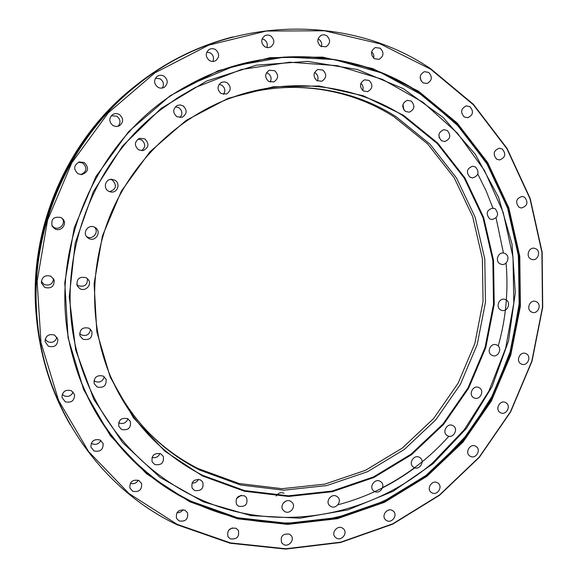 <?xml version="1.0" encoding="UTF-8"?>
<svg xmlns="http://www.w3.org/2000/svg" width="578" height="578" viewBox="0 0 578 578"><rect width="100%" height="100%" fill="white"/><g stroke="black" fill="none" stroke-linecap="round" stroke-linejoin="round"><path stroke-width="0.87" d="M88.644 238.396C95.341 242.442 102.031 231.944 95.457 227.725L94.871 227.356C88.68 223.541 81.809 232.688 87.314 237.428L88.644 238.396M86.534 236.546L86.91 236.77C92.834 240.383 99.488 231.843 94.431 227.132M79.937 288.704C85.356 291.948 92.104 284.976 88.499 279.868L86.151 277.678C79.179 276.298 76.209 279.051 77.242 285.937L79.937 288.704M76.722 284.39L78.442 285.749C84.634 287.215 87.639 284.838 87.451 278.61M82.871 339.199C89.633 340.514 92.617 337.834 91.823 331.158L89.055 328.21C82.575 326.801 79.526 329.337 79.916 335.811L82.871 339.199M79.569 333.564L81.31 334.922C86.541 336.439 89.612 334.561 90.529 329.287M121.611 429.49C128.172 430.646 131.098 427.987 130.375 421.507L127.673 418.66C121.272 417.439 118.309 420.011 118.786 426.383L121.611 429.49M118.62 422.699L119.061 422.944C123.309 424.339 126.257 422.959 127.926 418.797M154.752 464.524C161.385 465.55 164.217 462.812 163.256 456.302L160.742 453.795C154.239 452.697 151.371 455.37 152.122 461.8L154.752 464.524M151.985 457.4C155.692 458.289 158.35 456.981 159.962 453.47M194.526 490.469C201.26 491.365 203.991 488.533 202.705 481.98L200.429 479.863C193.803 478.902 191.043 481.676 192.142 488.186L194.526 490.469M192.004 483.064C194.952 483.23 197.098 481.965 198.442 479.285M238.671 506.321C245.542 507.065 248.135 504.139 246.474 497.535L244.494 495.83C237.731 495.021 235.094 497.896 236.59 504.464L238.671 506.321M236.445 498.59L241.156 495.295M284.875 511.631C289.997 514.536 296.225 506.884 292.266 502.571L290.618 501.249C285.583 498.359 279.326 505.815 283.126 510.193L284.875 511.631M283.09 503.409L285.756 501.184M330.862 506.487C336.093 509.5 342.248 501.242 337.819 497.167L336.533 496.22C331.382 493.215 325.183 501.292 329.467 505.439L330.862 506.487M374.515 491.452C379.883 494.587 385.938 485.679 381.025 481.886L380.114 481.272C374.826 478.143 368.721 486.878 373.504 490.751L374.515 491.452M413.927 467.443C419.455 470.73 425.394 461.128 419.982 457.66L419.476 457.35C414.021 454.062 408.032 463.498 413.321 467.06L413.927 467.443M447.459 435.711C453.181 439.172 458.968 428.818 453.051 425.719L452.971 425.668C447.321 422.215 441.469 432.402 447.271 435.602L447.459 435.711M473.743 397.729L473.996 397.859C479.733 400.988 485.05 390.714 479.234 387.73L478.873 387.542C473.122 384.565 467.963 394.796 473.743 397.729M491.705 355.181L492.413 355.513C498.128 357.999 502.715 348.086 497.196 345.189L496.372 344.813C490.664 342.465 486.221 352.334 491.705 355.181M500.584 309.88L501.762 310.386C507.419 312.264 511.349 302.706 506.082 299.881L504.782 299.339C499.139 297.598 495.353 307.106 500.584 309.88M499.919 263.763L501.596 264.406C507.166 265.721 510.497 256.495 505.447 253.735L503.648 253.07C498.099 251.892 494.905 261.054 499.919 263.763M489.617 218.852L491.799 219.582C498.091 217.725 499.219 214.12 495.18 208.766L492.868 208.015C486.654 209.973 485.571 213.585 489.617 218.852M469.921 177.164L472.631 177.959C478.627 175.784 479.603 172.136 475.55 167.006L472.696 166.211C466.793 168.48 465.868 172.136 469.921 177.164M441.513 140.729L444.749 141.538C450.457 139.074 451.274 135.382 447.199 130.476L443.796 129.674C438.211 132.232 437.445 135.917 441.513 140.729M439.201 137.817L438.926 134.436M405.453 111.424L409.231 112.204C414.65 109.488 415.315 105.774 411.218 101.063L407.266 100.305C401.985 103.115 401.378 106.822 405.453 111.424M403.892 109.957L402.96 104.336M363.273 90.941L367.579 91.664C372.723 88.716 373.236 84.988 369.125 80.465L364.624 79.786C359.639 82.827 359.184 86.541 363.273 90.941M362.659 90.493C363.62 87.675 363.02 85.277 360.86 83.29M316.91 80.638L321.7 81.267C326.599 78.131 326.982 74.389 322.842 70.039L317.828 69.476C313.117 72.705 312.806 76.426 316.91 80.638M317.351 80.891C318.659 77.625 317.929 74.93 315.162 72.792L314.584 72.474M268.662 81.397L273.856 81.932C278.574 78.651 278.849 74.902 274.673 70.689L269.218 70.249C264.717 73.623 264.536 77.344 268.662 81.397M270.179 82.076C271.833 78.673 271.161 75.797 268.163 73.457L266.465 72.734M221.092 93.549L226.533 94.012C231.2 90.645 231.417 86.888 227.176 82.733L224.315 81.823L221.403 82.394C217.025 85.869 216.916 89.59 221.092 93.549M223.578 94.416C225.695 90.883 225.117 87.813 221.844 85.204L219.12 84.33M176.868 116.727L182.251 117.233C187.135 113.873 187.395 110.066 183.016 105.817L180.134 104.921L177.2 105.485C172.699 108.982 172.591 112.732 176.868 116.727M179.989 117.623C182.836 114.003 182.438 110.701 178.812 107.703L175.344 106.829M138.597 149.861L143.192 150.583C148.914 147.513 149.449 143.619 144.796 138.886L139.558 138.323C134.392 141.661 134.067 145.504 138.597 149.861M141.552 150.728C145.714 147.231 145.721 143.619 141.581 139.905L138.077 139.052M97.111 386.993C103.686 388.257 106.663 385.634 106.049 379.125L103.238 376.076C96.873 374.746 93.853 377.253 94.163 383.611L97.111 386.993M93.939 380.649L95.182 381.502C99.842 382.961 102.87 381.379 104.278 376.748M108.585 191.195L110.716 191.954C117.457 193.42 120.968 183.32 114.805 180.177L111.735 179.325C105.355 178.862 102.848 188.312 108.585 191.195M109.567 191.65C116.265 189.273 117.204 185.422 112.385 180.098L110.557 179.404M337.913 504.782C365.946 497.412 391.581 485.087 414.809 467.812M403.357 115.195L437.734 143.077L464.856 177.793L483.678 217.538L493.547 260.389L494.212 304.411L485.751 347.653L468.606 388.257L443.514 424.476L411.507 454.698L373.908 477.5L332.292 491.719L288.494 496.473L244.53 491.257L202.575 476.005L164.831 451.158L133.424 417.713L110.254 377.224L96.822 331.75L94.098 283.762L102.407 235.976L121.344 191.159L149.81 151.906L186.109 120.419L228.064 98.361L273.235 86.772L319.085 85.992L363.186 95.738L403.357 115.195M202.755 475.376L244.581 490.592L288.408 495.801L332.075 491.069L373.569 476.901L411.059 454.164L442.972 424.035L467.992 387.925L485.087 347.436L493.511 304.324L492.853 260.44L483.006 217.711L464.235 178.089L437.192 143.481L402.917 115.694C353.216 83.709 287.136 76.152 228.57 98.787C176.962 118.663 133.106 161.067 110.839 213.831C88.846 266.718 89.38 327.719 111.402 378.445C131.314 422.157 161.768 454.474 202.755 475.376M288.22 87.386C326.924 86.917 362.189 96.692 393.994 116.727L427.633 143.908L454.2 177.778L472.652 216.569L482.363 258.417L483.056 301.398L474.827 343.621L458.087 383.265L433.565 418.616L402.274 448.087L365.513 470.311L324.836 484.126L282.028 488.685L239.082 483.519L198.117 468.556C178.327 458.585 160.655 445.385 145.114 428.955M226.67 99.524C283.726 78.146 347.79 85.746 396.168 116.792L429.909 144.081L456.555 178.075L475.058 217.01L484.79 259.009L485.477 302.149L477.211 344.539L460.406 384.334L435.798 419.816L404.398 449.402L367.514 471.713L326.693 485.592L283.74 490.195L240.65 485.014L199.533 470.015C159.882 449.763 130.238 418.616 110.6 376.567M283.993 493.207C280.756 492.001 278.163 492.94 276.205 496.04M83.001 141.791L90.457 131.596L83.001 141.791M111.301 115.745L116.792 116.214C120.571 119.278 120.983 122.652 118.028 126.329M119.364 114.531C123.692 118.403 123.699 122.153 119.4 125.794L116.25 126.539L113.086 125.636C108.96 122.139 108.729 118.512 112.399 114.755C114.639 113.324 116.958 113.252 119.364 114.531M155.468 78.167L160.279 78.875C163.574 81.419 164.253 84.467 162.31 88.022M164.029 76.18C168.133 79.836 168.27 83.499 164.427 87.177C162.266 88.434 160.063 88.448 157.801 87.206C153.82 83.788 153.553 80.212 156.999 76.469C159.239 74.945 161.58 74.851 164.029 76.18M206.852 52.056L210.471 52.974C213.448 55.235 214.228 58.067 212.798 61.456M215.543 49.6C219.589 53.328 219.662 56.991 215.76 60.596C213.665 61.759 211.541 61.73 209.395 60.509C205.428 56.962 205.255 53.357 208.875 49.686C211.035 48.335 213.26 48.306 215.543 49.6M318.066 38.885L318.868 39.318C321.361 41.183 322.213 43.646 321.411 46.688M326.7 35.655C330.732 39.759 330.522 43.466 326.079 46.789L320.725 46.312C316.737 42.339 316.874 38.654 321.144 35.258L323.947 34.731L326.7 35.655M371.632 51.854C373.511 53.559 374.197 55.683 373.691 58.226M380.194 48.176C384.218 52.49 383.843 56.211 379.06 59.332L374.32 58.696C370.317 54.484 370.635 50.785 375.267 47.584L380.194 48.176M420.17 76.758L421.102 80.956M428.659 72.395C432.676 76.939 432.12 80.645 426.998 83.521L422.879 82.777C418.884 78.333 419.382 74.634 424.375 71.672L428.659 72.395M469.914 106.67C473.917 111.446 473.187 115.13 467.725 117.731L464.221 116.929C460.225 112.248 460.912 108.563 466.265 105.875L469.914 106.67M502.275 149.001C506.27 154.008 505.36 157.664 499.558 159.954L496.661 159.152C492.673 154.232 493.533 150.576 499.248 148.199L502.275 149.001M524.578 197.185C528.552 202.437 527.476 206.05 521.342 208.001L519.03 207.249C515.049 202.076 516.082 198.464 522.136 196.419L524.578 197.185M536.131 248.916C541.073 251.647 537.872 260.765 532.389 259.58L530.626 258.922C525.72 256.235 528.791 247.182 534.253 248.237L536.131 248.916M536.687 301.897C541.868 304.693 538.031 314.172 532.446 312.387L531.218 311.867C526.074 309.122 529.78 299.686 535.351 301.348L536.687 301.897M526.413 353.866C531.854 356.734 527.317 366.596 521.674 364.169L520.951 363.822C515.54 361.012 519.94 351.186 525.583 353.483L526.413 353.866M505.808 402.664C511.566 405.619 506.256 415.878 500.577 412.757L500.346 412.634C494.624 409.73 499.789 399.514 505.475 402.49L505.808 402.664M475.752 446.245L475.882 446.324C481.669 449.438 475.889 459.662 470.261 456.266L470.022 456.129C464.351 452.921 470.189 442.849 475.752 446.245M437.416 482.738L438.001 483.107C443.239 486.611 437.308 496.032 431.882 492.817L431.195 492.377C426.073 488.8 432.055 479.53 437.416 482.738M392.31 510.453L393.329 511.154C398.032 514.998 391.978 523.668 386.718 520.626L385.598 519.832C381.025 515.923 387.123 507.412 392.31 510.453M342.263 527.952L343.693 529.043C347.862 533.169 341.714 541.145 336.598 538.234L335.067 537.041C331.035 532.851 337.22 525.055 342.263 527.952M289.397 534.13L291.225 535.654C294.859 540.025 288.646 547.33 283.646 544.541L281.732 542.901C280.084 536.377 282.642 533.451 289.397 534.13M232.378 527.859L228.657 530.17M236.113 528.299L238.302 530.293C239.624 536.774 236.951 539.628 230.268 538.841L227.992 536.709C226.822 530.257 229.531 527.454 236.113 528.299M183.002 509.702C181.535 511.87 179.527 512.874 176.962 512.708M185.018 510.266L187.525 512.765C188.406 519.167 185.596 521.891 179.072 520.944L176.471 518.271C175.763 511.935 178.609 509.261 185.018 510.266M138.272 480.231C136.365 483.295 133.713 484.328 130.31 483.324M138.799 480.463L141.588 483.49C142.065 489.783 139.125 492.377 132.767 491.271L129.891 488.034C129.602 481.828 132.572 479.307 138.799 480.463M100.861 440.429C98.889 444.005 95.991 445.118 92.162 443.774L91.273 443.232M100.131 440.002L103.144 443.543C103.26 449.72 100.218 452.184 94.004 450.934L90.912 447.126C91.006 441.072 94.084 438.695 100.131 440.002M73.131 392C71.304 395.981 68.291 397.252 64.115 395.814L62.236 394.34M71.419 390.714L74.584 394.702C74.439 400.785 71.318 403.133 65.213 401.753L61.962 397.418C62.373 391.516 65.524 389.283 71.419 390.714M56.991 337.241C55.423 341.757 52.323 343.253 47.692 341.721L45.149 339.272M54.621 335.117L57.858 339.329C57.619 345.42 54.448 347.718 48.357 346.229L45.019 341.533C45.604 335.71 48.812 333.571 54.621 335.117M53.581 278.74C52.714 284.166 49.563 286.074 44.152 284.47L41.32 281.414M51.023 276.27L54.159 280.077C54.31 286.515 51.16 288.964 44.716 287.432L41.392 282.873C41.818 276.848 45.033 274.644 51.023 276.27M62.149 218.325C66.275 223.383 59.534 230.81 53.92 227.385L51.876 225.622M61.08 217.595L62.713 218.86C67.85 223.831 60.9 232.508 54.758 228.772L52.222 226.309C50.727 219.076 53.682 216.172 61.08 217.595M262.13 38.82L264.356 39.672C267.079 41.732 267.903 44.376 266.819 47.598M270.822 35.973C274.853 39.875 274.803 43.56 270.663 47.049L267.701 47.707L264.753 46.767C260.779 43.018 260.75 39.369 264.666 35.814C266.711 34.716 268.763 34.767 270.822 35.973M78.536 162.194L82.69 162.982C87.451 167.822 86.83 171.695 80.819 174.599M84.323 162.591C89.359 168.032 88.456 172.042 81.606 174.614L78.008 173.747C73.24 169.159 73.666 165.221 79.28 161.941L84.323 162.591M232.883 36.913C196.657 46.233 163.545 63.024 133.554 87.285L131.481 88.983C65.321 142.304 27.925 231.554 36.32 316.108L36.566 318.781C40.308 357.175 51.558 392.556 70.321 424.917M418.284 91.049L457.147 123.006L487.695 162.599L508.806 207.777L519.788 256.365L520.402 306.181L510.771 355.087L491.379 401.009L463.05 442.018L426.925 476.323L384.435 502.325L337.335 518.697L287.642 524.398L237.623 518.806L189.736 501.776L146.516 473.75L110.412 435.805L83.658 389.666L68.059 337.689L64.772 282.721L74.215 227.927L95.926 176.543L128.634 131.596L170.322 95.652L218.455 70.624L270.164 57.663L322.51 57.114L372.716 68.58L418.284 91.049M189.931 501.133L237.681 518.119L287.555 523.704L337.111 518.033L384.088 501.711L426.47 475.781L462.501 441.57L490.758 400.677L510.092 354.87L519.694 306.102L519.08 256.415L508.12 207.957L487.066 162.909L456.591 123.425L417.829 91.562C352.652 48.588 261.386 43.95 187.821 85.551C94.387 135.498 43.466 257.051 73.392 358.678C90.58 421.846 134.753 474.206 189.931 501.133M430.502 69.085L380.129 43.856L324.475 30.779L266.285 31.046L208.672 45.171L154.94 72.828L108.346 112.761L71.788 162.844L47.562 220.167L37.129 281.291L40.966 342.566L58.58 400.395L88.615 451.591L128.995 493.533L177.179 524.34L230.398 542.886L285.821 548.753L340.753 542.157L392.708 523.841L439.504 494.978L479.256 457.054L510.425 411.818L531.789 361.207L542.467 307.323L541.918 252.384L529.983 198.716L506.884 148.705L473.324 104.734L430.502 69.085M176.839 524.658C101.959 489.132 45.525 410.503 37.36 320.848C28.308 233.577 67.026 141.155 135.584 86.404C221.974 15.064 346.728 11.791 430.567 68.666L473.461 104.38L507.072 148.423L530.199 198.514L542.157 252.261L542.706 307.286L532.006 361.257L510.612 411.941L479.393 457.249L439.576 495.23L392.715 524.145L340.673 542.489L285.662 549.1L230.145 543.233L176.839 524.658M135.584 86.404L134.79 87.047C66.716 141.415 28.271 233.172 37.267 319.829L37.36 320.848M133.554 87.285C66.138 141.617 28.011 232.623 36.566 318.781M189.729 500.743L237.421 517.715L287.244 523.3L336.75 517.635L383.676 501.336L426.008 475.441L462.003 441.267L490.223 400.417L509.536 354.668L519.131 305.95L518.517 256.329L507.563 207.921L486.524 162.924L456.078 123.49L417.359 91.664C352.284 48.762 261.177 44.116 187.713 85.609L234.979 65.755L284.622 57.034L334.106 59.534L381.09 72.77L423.472 95.76L459.532 127.138L487.933 165.272L507.708 208.362L518.3 254.53L519.47 301.897L511.313 348.585L494.233 392.802L468.881 432.85L436.195 467.154C380.295 515.041 301.767 534.953 229.213 515.663C156.905 496.105 95.009 436.361 73.355 358.562C90.551 421.6 134.652 473.859 189.729 500.743M503.452 253.041L496.069 217.92M493.099 208.622L486.199 191.029L477.818 174.086M80.046 362.738C51.565 273.784 85.92 165.9 161.522 109.141L178.024 97.516L195.378 87.451L241.474 69.483L289.571 62.214L337.299 65.675L382.441 79.352L423.038 102.299L457.465 133.178L484.472 170.452L503.163 212.386L513.011 257.21L513.806 303.096L505.642 348.281L488.901 391.053L464.228 429.786L432.517 462.978C378.583 509.11 303.161 528.624 233.093 510.916C163.256 492.926 102.848 436.831 80.046 362.738C51.572 273.784 85.912 165.908 161.522 109.141L178.024 97.516L195.378 87.451M161.067 108.433L206.592 81.043L256.372 65.177L307.561 61.384L357.377 69.49L403.314 88.651L443.21 117.522L475.376 154.384L498.568 197.257L512.007 244.053L515.316 292.634L508.532 340.868L492.044 386.725L466.554 428.247L433.11 463.65L393.054 491.314L348.014 509.861L299.917 518.199L250.924 515.619L203.391 501.863L159.781 477.204L122.529 442.546L93.874 399.412L75.682 349.943L69.266 296.817L75.212 243.049L93.311 191.773L122.522 146.024L161.067 108.433M506.068 263.019C508.503 291.146 505.895 318.81 498.229 346.005M448.882 436.224C429.967 457.473 407.873 474.603 382.585 487.594M129.804 131.892L129.486 131.509"/></g></svg>
